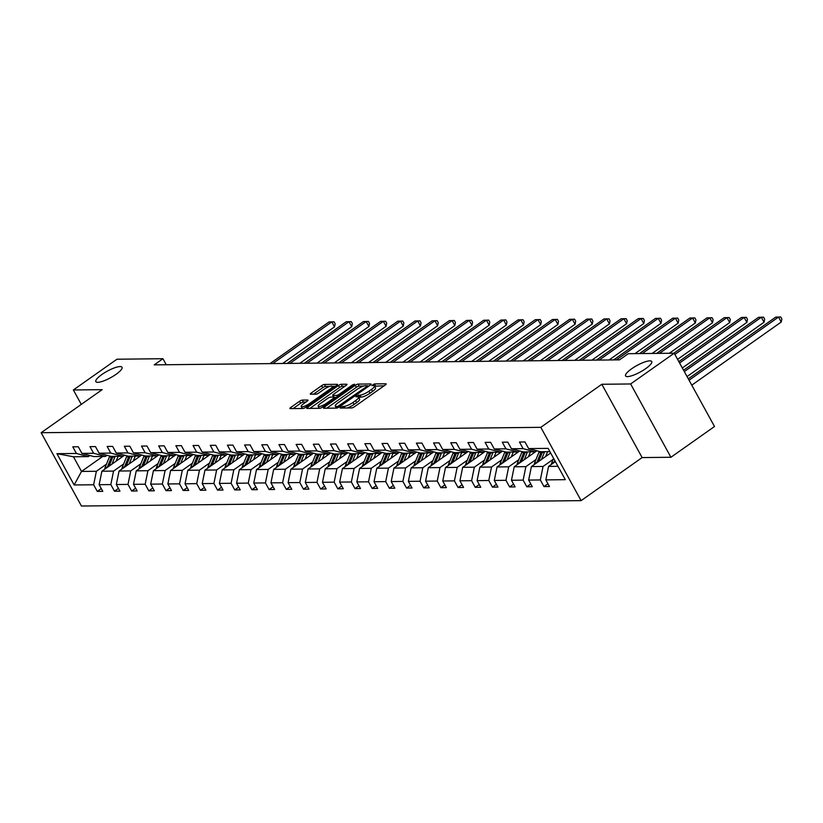 <?xml version="1.0" encoding="UTF-8"?>
<svg xmlns="http://www.w3.org/2000/svg" width="823" height="823" viewBox="0 0 823 823"><rect width="100%" height="100%" fill="white"/><g stroke="black" fill="none" stroke-linecap="round" stroke-linejoin="round"><path stroke-width="1.23" d="M115.981 374.372A14.927 3.662 -28.8 0 0 122.01 367.253A14.927 3.662 -28.8 0 0 101.877 374.516A14.927 3.662 -28.8 0 0 95.849 381.635A14.927 3.662 -28.8 0 0 115.981 374.372M645.695 368.653A14.927 3.662 -28.8 0 0 651.734 361.544A14.927 3.662 -28.8 0 0 631.601 368.807A14.927 3.662 -28.8 0 0 625.573 375.926A14.927 3.662 -28.8 0 0 645.695 368.653M340.629 407.231L340.187 408.074L351.668 407.951A2.294 0.566 -28.8 0 0 354.466 406.727L385.267 384.989A2.294 0.566 -28.8 0 0 386.193 383.899A2.294 0.566 -28.8 0 0 385.894 383.796L374.414 383.919L371.811 385.534L373.498 385.596A7.325 1.8 -28.8 0 1 374.444 385.925A7.325 1.8 -28.8 0 1 371.482 389.423L368.92 391.234A7.325 1.8 -28.8 0 1 359.98 395.133L356.544 396.007L355.896 396.768L357.583 396.82A7.325 1.8 -28.8 0 1 358.53 397.159A7.325 1.8 -28.8 0 1 355.567 400.647L353.005 402.457A7.325 1.8 -28.8 0 1 344.065 406.367L340.629 407.231M302.278 400.091A2.294 0.566 -28.8 0 0 299.49 401.315L290.848 407.416A2.294 0.566 -28.8 0 0 289.922 408.506A2.294 0.566 -28.8 0 0 290.221 408.609L302.977 408.475A2.294 0.566 -28.8 0 0 305.765 407.251L336.566 385.514A2.294 0.566 -28.8 0 0 337.492 384.423A2.294 0.566 -28.8 0 0 337.193 384.32L324.447 384.454A2.294 0.566 -28.8 0 0 321.649 385.678L311.207 393.044A2.294 0.566 -28.8 0 0 310.292 394.135A2.294 0.566 -28.8 0 0 310.58 394.238L316.042 394.176A2.294 0.566 -28.8 0 0 318.83 392.962L324.005 389.31A6.121 1.502 -28.8 0 1 332.266 386.326A6.121 1.502 -28.8 0 1 329.797 389.248L309.51 403.558A6.121 1.502 -28.8 0 1 301.259 406.531A6.121 1.502 -28.8 0 1 303.728 403.62L307.113 401.233A2.294 0.566 -28.8 0 0 308.039 400.143A2.294 0.566 -28.8 0 0 307.74 400.04L302.278 400.091L303.368 402.077A2.294 0.566 -28.8 0 0 300.58 403.291L293.091 408.578M102.165 389.66L73.37 389.968L116.959 359.219L162.933 358.715L154.22 364.867L619.513 359.857L628.227 353.705L674.212 353.211L630.624 383.96L601.829 384.269L540.804 427.332L41.15 432.713L102.165 389.66M324.468 407.046A2.294 0.566 -28.8 0 0 323.542 408.146A2.294 0.566 -28.8 0 0 323.84 408.249L336.597 408.105A2.294 0.566 -28.8 0 0 339.385 406.891L370.185 385.154A2.294 0.566 -28.8 0 0 371.111 384.063A2.294 0.566 -28.8 0 0 370.813 383.96L358.056 384.094A2.294 0.566 -28.8 0 0 355.269 385.318L324.468 407.046L325.116 408.229M319.787 408.29L307.03 408.424A2.294 0.566 -28.8 0 1 306.732 408.321A2.294 0.566 -28.8 0 1 307.658 407.231L338.459 385.493A2.294 0.566 -28.8 0 1 341.257 384.279L346.709 384.218A2.294 0.566 -28.8 0 1 347.008 384.32A2.294 0.566 -28.8 0 1 346.082 385.411L333.593 394.227A2.294 0.566 -28.8 0 0 332.667 395.318A2.294 0.566 -28.8 0 0 332.955 395.421L336.576 395.39A2.294 0.566 -28.8 0 0 339.374 394.166L352.378 384.989L354.538 384.207L353.89 384.969L322.575 407.066A2.294 0.566 -28.8 0 1 319.787 408.29M73.37 389.968L81.292 404.391M601.829 384.269L642.125 457.578L670.92 457.269L630.624 383.96M670.92 457.269L714.508 426.509L674.212 353.211M89.892 455.51L88.328 456.611L73.453 456.775L56.931 453.668L76.426 453.463L72.784 446.827L78.288 446.766L81.93 453.401L93.606 453.278L89.964 446.642L95.468 446.58L99.11 453.216L110.786 453.092L107.144 446.457L112.648 446.395L116.29 453.031L127.966 452.907L124.324 446.272L129.828 446.21L133.47 452.845L145.146 452.722L141.505 446.087L147.008 446.025L150.65 452.66L162.326 452.537L158.685 445.901L164.189 445.84L167.841 452.475L179.507 452.352L175.865 445.716L181.369 445.654L185.021 452.29L196.687 452.166L193.045 445.531L198.549 445.469L202.201 452.105L213.867 451.981L210.225 445.346L215.729 445.284L219.381 451.92L231.047 451.796L227.405 445.161L232.909 445.099L236.561 451.734L248.227 451.611L244.585 444.976L250.089 444.914L253.741 451.549L265.407 451.426L261.765 444.79L267.269 444.729L270.921 451.364L282.587 451.241L278.946 444.605L284.449 444.543L288.101 451.179L299.767 451.055L296.126 444.42L301.63 444.358L305.282 450.994L316.948 450.87L313.306 444.235L318.81 444.173L322.462 450.809L334.128 450.685L330.486 444.05L335.99 443.988L339.642 450.623L351.308 450.5L347.666 443.864L353.17 443.803L356.822 450.438L368.488 450.315L364.846 443.679L370.35 443.618L374.002 450.253L385.668 450.13L382.026 443.494L387.53 443.432L391.182 450.068L402.848 449.944L399.206 443.309L404.71 443.247L408.362 449.883L420.028 449.759L416.387 443.124L421.89 443.062L425.542 449.697L437.208 449.574L433.567 442.939L439.071 442.877L442.723 449.512L454.389 449.389L450.747 442.753L456.251 442.692L459.903 449.327L471.569 449.204L467.927 442.568L473.431 442.507L477.083 449.142L488.749 449.019L485.107 442.383L490.611 442.321L494.263 448.957L505.929 448.833L502.287 442.198L507.791 442.136L511.443 448.772L523.109 448.648L519.467 442.013L524.971 441.951L528.623 448.586L548.108 448.37L565.319 479.675L545.824 479.891L549.476 486.527L543.972 486.588L540.32 479.943L528.644 480.076L532.296 486.712L526.792 486.774L523.14 480.128L511.464 480.262L515.116 486.897L509.612 486.959L505.96 480.313L494.284 480.447L497.936 487.082L492.432 487.144L488.78 480.498L477.103 480.632L480.755 487.267L475.252 487.329L471.6 480.683L459.923 480.817L463.575 487.453L458.072 487.514L454.419 480.869L442.743 481.002L446.395 487.638L440.891 487.7L437.239 481.054L425.563 481.188L429.215 487.823L423.711 487.885L420.059 481.239L408.383 481.373L412.035 488.008L406.531 488.07L402.879 481.424L391.203 481.558L394.855 488.193L389.351 488.255L385.699 481.609L374.023 481.743L377.675 488.378L372.171 488.44L368.519 481.794L356.843 481.928L360.495 488.564L354.991 488.625L351.339 481.98L339.662 482.113L343.314 488.749L337.811 488.811L334.159 482.165L322.482 482.299L326.134 488.934L320.631 488.996L316.978 482.36L305.302 482.484L308.954 489.119L303.45 489.181L299.798 482.545L288.122 482.669L291.774 489.304L286.27 489.366L282.618 482.731L270.942 482.854L274.594 489.49L269.09 489.551L265.438 482.916L253.762 483.039L257.414 489.675L251.91 489.736L248.258 483.101L236.582 483.224L240.234 489.86L234.73 489.922L231.078 483.286L219.402 483.41L223.054 490.045L217.55 490.107L213.898 483.471L202.221 483.595L205.873 490.23L200.37 490.292L196.718 483.657L185.041 483.78L188.693 490.415L183.19 490.477L179.537 483.842L167.861 483.965L171.513 490.601L166.009 490.662L162.357 484.027L150.681 484.15L154.333 490.786L148.829 490.847L145.177 484.212L133.501 484.336L137.153 490.971L131.649 491.033L127.997 484.397L116.321 484.521L119.973 491.156L114.469 491.218L110.817 484.582L99.141 484.706L102.793 491.341L97.289 491.403L93.637 484.768L74.142 484.973L56.931 453.668M88.328 456.611L76.426 453.463M540.804 427.332L581.11 500.631L81.446 506.022L41.15 432.713M123.656 463.966L113.564 471.085L101.887 471.219L124.561 455.222M101.887 471.219L99.141 484.706M113.564 471.085L110.817 484.582M107.072 455.325L105.509 456.426L93.832 456.559L81.93 453.401M105.509 456.426L93.606 453.278M140.836 463.781L130.744 470.9L119.068 471.034L141.741 455.037M119.068 471.034L116.321 484.521M130.744 470.9L127.997 484.397M124.252 455.14L122.689 456.24L111.012 456.374L99.11 453.216M122.689 456.24L110.786 453.092M158.016 463.596L147.924 470.715L136.248 470.849L158.921 454.852M136.248 470.849L133.501 484.336M147.924 470.715L145.177 484.212M141.433 454.954L139.869 456.055L128.193 456.189L116.29 453.031M139.869 456.055L127.966 452.907M175.196 463.411L165.104 470.53L153.428 470.663L176.101 454.666M153.428 470.663L150.681 484.15M165.104 470.53L162.357 484.027M158.613 454.769L157.049 455.87L145.373 456.004L133.47 452.845M157.049 455.87L145.146 452.722M192.376 463.226L182.284 470.345L170.608 470.478L193.282 454.481M170.608 470.478L167.861 483.965M182.284 470.345L179.537 483.842M175.793 454.584L174.229 455.685L162.553 455.819L150.65 452.66M174.229 455.685L162.326 452.537M209.556 463.04L199.464 470.159L187.788 470.293L210.462 454.296M187.788 470.293L185.041 483.78M199.464 470.159L196.718 483.657M192.973 454.399L191.409 455.5L179.733 455.633L167.841 452.475M191.409 455.5L179.507 452.352M226.737 462.855L216.644 469.974L204.968 470.108L227.642 454.111M204.968 470.108L202.221 483.595M216.644 469.974L213.898 483.471M210.153 454.214L208.589 455.314L196.913 455.448L185.021 452.29M208.589 455.314L196.687 452.166M243.917 462.67L233.825 469.789L222.148 469.923L244.822 453.926M222.148 469.923L219.402 483.41M233.825 469.789L231.078 483.286M227.333 454.029L225.769 455.129L214.093 455.263L202.201 452.105M225.769 455.129L213.867 451.981M261.097 462.485L251.005 469.604L239.328 469.738L262.002 453.74M239.328 469.738L236.582 483.224M251.005 469.604L248.258 483.101M244.513 453.843L242.95 454.944L231.273 455.078L219.381 451.92M242.95 454.944L231.047 451.796M278.277 462.3L268.185 469.419L256.509 469.552L279.182 453.555M256.509 469.552L253.762 483.039M268.185 469.419L265.438 482.916M261.693 453.658L260.13 454.759L248.453 454.893L236.561 451.734M260.13 454.759L248.227 451.611M295.457 462.115L285.365 469.233L273.689 469.367L296.362 453.37M273.689 469.367L270.942 482.854M285.365 469.233L282.618 482.731M278.874 453.473L277.31 454.574L265.634 454.708L253.741 451.549M277.31 454.574L265.407 451.426M312.637 461.929L302.545 469.048L290.869 469.182L313.542 453.185M290.869 469.182L288.122 482.669M302.545 469.048L299.798 482.545M296.054 453.288L294.49 454.389L282.814 454.522L270.921 451.364M294.49 454.389L282.587 451.241M329.817 461.744L319.725 468.863L308.049 468.997L330.723 453M308.049 468.997L305.302 482.484M319.725 468.863L316.978 482.36M313.234 453.103L311.67 454.203L299.994 454.337L288.101 451.179M311.67 454.203L299.767 451.055M346.997 461.559L336.905 468.678L325.229 468.812L347.903 452.815M325.229 468.812L322.482 482.299M336.905 468.678L334.159 482.165M330.414 452.917L328.85 454.018L317.174 454.152L305.282 450.994M328.85 454.018L316.948 450.87M364.178 461.374L354.085 468.493L342.409 468.626L365.083 452.629M342.409 468.626L339.662 482.113M354.085 468.493L351.339 481.98M347.594 452.732L346.03 453.833L334.354 453.967L322.462 450.809M346.03 453.833L334.128 450.685M381.358 461.189L371.266 468.308L359.589 468.441L382.263 452.444M359.589 468.441L356.843 481.928M371.266 468.308L368.519 481.794M364.774 452.547L363.21 453.648L351.534 453.782L339.642 450.623M363.21 453.648L351.308 450.5M398.538 461.003L388.446 468.122L376.769 468.256L399.443 452.259M376.769 468.256L374.023 481.743M388.446 468.122L385.699 481.609M381.954 452.362L380.391 453.463L368.714 453.596L356.822 450.438M380.391 453.463L368.488 450.315M415.718 460.818L405.626 467.937L393.95 468.071L416.623 452.074M393.95 468.071L391.203 481.558M405.626 467.937L402.879 481.424M399.134 452.177L397.571 453.278L385.894 453.411L374.002 450.253M397.571 453.278L385.668 450.13M432.898 460.633L422.806 467.752L411.13 467.886L433.803 451.889M411.13 467.886L408.383 481.373M422.806 467.752L420.059 481.239M416.315 451.992L414.751 453.092L403.075 453.226L391.182 450.068M414.751 453.092L402.848 449.944M450.078 460.448L439.986 467.567L428.31 467.701L450.983 451.704M428.31 467.701L425.563 481.188M439.986 467.567L437.239 481.054M433.495 451.806L431.931 452.907L420.255 453.041L408.362 449.883M431.931 452.907L420.028 449.759M467.258 460.263L457.166 467.382L445.49 467.515L468.164 451.518M445.49 467.515L442.743 481.002M457.166 467.382L454.419 480.869M450.675 451.621L449.111 452.722L437.435 452.856L425.542 449.697M449.111 452.722L437.208 449.574M484.438 460.078L474.346 467.197L462.67 467.33L485.344 451.333M462.67 467.33L459.923 480.817M474.346 467.197L471.6 480.683M467.855 451.436L466.291 452.537L454.615 452.671L442.723 449.512M466.291 452.537L454.389 449.389M501.619 459.892L491.526 467.011L479.86 467.145L502.524 451.148M479.86 467.145L477.103 480.632M491.526 467.011L488.78 480.498M485.035 451.251L483.471 452.352L471.795 452.485L459.903 449.327M483.471 452.352L471.569 449.204M518.799 459.707L508.707 466.826L497.041 466.96L519.704 450.963M497.041 466.96L494.284 480.447M508.707 466.826L505.96 480.313M502.215 451.066L500.651 452.166L488.975 452.3L477.083 449.142M500.651 452.166L488.749 449.019M535.979 459.522L525.887 466.641L514.221 466.775L536.884 450.778M514.221 466.775L511.464 480.262M525.887 466.641L523.14 480.128M519.395 450.881L517.832 451.981L506.155 452.115L494.263 448.957M517.832 451.981L505.929 448.833M553.159 459.337L543.067 466.456L531.401 466.59L550.649 453M531.401 466.59L528.644 480.076M543.067 466.456L540.32 479.943M536.575 450.695L535.012 451.796L523.335 451.93L511.443 448.772M535.012 451.796L523.109 448.648M557.963 466.302L548.581 466.404L555.381 461.6M548.581 466.404L545.824 479.891M642.125 457.578L581.11 500.631M166.246 364.743L162.933 358.715M73.453 456.775L81.518 471.435L96.384 471.27L106.476 464.151M102.741 456.456L81.518 471.435L74.142 484.973M549.908 451.642L540.516 451.745L528.623 448.586M96.384 471.27L93.637 484.768M547.964 483.77L543.972 486.588M530.784 483.955L526.792 486.774M513.603 484.14L509.612 486.959M496.423 484.325L492.432 487.144M479.243 484.51L475.252 487.329M462.063 484.696L458.072 487.514M444.883 484.881L440.891 487.7M427.703 485.066L423.711 487.885M410.523 485.251L406.531 488.07M393.343 485.436L389.351 488.255M376.162 485.621L372.171 488.44M358.982 485.807L354.991 488.625M341.802 485.992L337.811 488.811M324.622 486.177L320.631 488.996M307.442 486.362L303.45 489.181M290.262 486.547L286.27 489.366M273.082 486.732L269.09 489.551M255.902 486.918L251.91 489.736M238.721 487.103L234.73 489.922M221.541 487.288L217.55 490.107M204.361 487.473L200.37 490.292M187.181 487.658L183.19 490.477M170.001 487.844L166.009 490.662M152.821 488.029L148.829 490.847M135.641 488.214L131.649 491.033M118.461 488.399L114.469 491.218M101.28 488.584L97.289 491.403M347.039 407.992A7.325 1.8 -28.8 0 0 354.096 404.443L353.005 402.457M358.53 397.159L359.62 399.145A7.325 1.8 -28.8 0 1 356.657 402.632L354.096 404.443M374.444 385.925L375.535 387.911A7.325 1.8 -28.8 0 1 372.572 391.398L370.011 393.209A7.325 1.8 -28.8 0 1 361.071 397.118L358.663 397.396M384.115 385.812L374.578 386.172M363.787 386.028L359.147 386.08A2.294 0.566 -28.8 0 0 356.359 387.294L326.71 408.218M369.033 385.966L367.572 385.987M337.8 406.428L366.791 386.501L367.439 385.73L365.669 385.678A7.325 1.8 -28.8 0 0 356.729 389.577L338.253 402.622A7.325 1.8 -28.8 0 0 335.29 406.109A7.325 1.8 -28.8 0 0 336.226 406.449L337.8 406.428L338.387 407.498M336.381 408.095A7.325 1.8 -28.8 0 0 336.391 408.115L335.29 406.109M309.901 408.393L339.549 387.479L338.459 385.493M344.919 386.234L342.337 386.254A2.294 0.566 -28.8 0 0 339.549 387.479M334.601 397.396L336.309 397.386M320.631 403.373A6.121 1.502 -28.8 0 0 318.151 406.295A6.121 1.502 -28.8 0 0 326.412 403.311L333.552 398.27A2.294 0.566 -28.8 0 0 334.477 397.18A2.294 0.566 -28.8 0 0 334.179 397.077L330.558 397.118A2.294 0.566 -28.8 0 0 327.77 398.332L320.631 403.373M318.151 406.295L319.242 408.28A6.121 1.502 -28.8 0 0 319.252 408.29M305.95 402.046L303.368 402.077M329.725 386.399L325.527 386.44A2.294 0.566 -28.8 0 0 322.739 387.654L313.46 394.207M335.414 386.337L332.286 386.368L333.15 387.931M551.389 464.419A6.183 5.452 -90.6 0 1 551.852 462.557L553.581 458.318M691.773 385.154L781.222 322.04L778.507 317.081L775.75 317.112L688.295 378.827M554.774 460.489L553.941 462.536A6.183 5.452 89.4 0 0 553.9 462.639M689.057 380.205L778.507 317.081L780.76 316.978L781.85 318.964L781.222 322.04M775.75 317.112L780.76 316.978M545.618 456.549L546.811 453.617A14.804 13.055 -90.6 0 1 547.768 451.662M541.483 459.46L544.384 452.341A17.839 15.73 -90.6 0 1 544.661 451.693M534.209 464.604A6.183 5.452 -90.6 0 1 534.672 462.742L538.88 452.403A17.839 15.73 -90.6 0 1 539.312 451.416M538.561 461.528L542.285 452.372A17.839 15.73 -90.6 0 1 542.573 451.714M687.051 376.553L764.042 322.225L761.326 317.267L758.569 317.297L683.563 370.227M541.246 451.734A17.839 15.73 89.4 0 0 540.968 452.383L536.761 462.721A6.183 5.452 89.4 0 0 536.719 462.824M684.325 371.605L761.326 317.267L763.579 317.164L764.67 319.149L764.042 322.225M758.569 317.297L763.579 317.164M528.438 456.734L529.631 453.802A14.804 13.055 -90.6 0 1 530.588 451.848M524.302 459.646L527.204 452.527A17.839 15.73 -90.6 0 1 527.481 451.878M517.029 464.789A6.183 5.452 -90.6 0 1 517.492 462.927L521.7 452.588A17.839 15.73 -90.6 0 1 522.132 451.601M521.381 461.713L525.105 452.557A17.839 15.73 -90.6 0 1 525.393 451.899M682.318 367.953L746.862 322.41L744.146 317.452L741.389 317.483L678.841 361.626M524.066 451.92A17.839 15.73 89.4 0 0 523.788 452.568L519.58 462.907A6.183 5.452 89.4 0 0 519.539 463.01M679.592 363.005L744.146 317.452L746.399 317.349L747.49 319.334L746.862 322.41M741.389 317.483L746.399 317.349M511.258 456.919L512.451 453.987A14.804 13.055 -90.6 0 1 513.408 452.033M507.122 459.831L510.023 452.712A17.839 15.73 -90.6 0 1 510.301 452.064M499.849 464.974A6.183 5.452 -90.6 0 1 500.312 463.112L504.52 452.773A17.839 15.73 -90.6 0 1 504.952 451.786M504.201 461.898L507.925 452.743A17.839 15.73 -90.6 0 1 508.213 452.084M677.586 359.353L729.682 322.595L726.966 317.637L724.209 317.668L673.842 353.211M506.886 452.105A17.839 15.73 89.4 0 0 506.608 452.753L502.4 463.092A6.183 5.452 89.4 0 0 502.359 463.195M674.87 354.404L726.966 317.637L729.219 317.534L730.31 319.519L729.682 322.595M724.209 317.668L729.219 317.534M494.078 457.104L495.271 454.173A14.804 13.055 -90.6 0 1 496.228 452.218M489.942 460.016L492.843 452.897A17.839 15.73 -90.6 0 1 493.121 452.249M482.669 465.16A6.183 5.452 -90.6 0 1 483.132 463.298L487.339 452.959A17.839 15.73 -90.6 0 1 487.772 451.971M487.021 462.084L490.745 452.928A17.839 15.73 -90.6 0 1 491.033 452.269M669.305 353.262L712.502 322.781L709.786 317.822L707.029 317.853L656.661 353.396M489.706 452.29A17.839 15.73 89.4 0 0 489.428 452.938L485.22 463.277A6.183 5.452 89.4 0 0 485.179 463.38M659.418 353.365L709.786 317.822L712.039 317.719L713.13 319.705L712.502 322.781M707.029 317.853L712.039 317.719M476.898 457.29L478.091 454.358A14.804 13.055 -90.6 0 1 479.048 452.403M472.762 460.201L475.663 453.082A17.839 15.73 -90.6 0 1 475.941 452.434M465.489 465.345A6.183 5.452 -90.6 0 1 465.952 463.483L470.159 453.144A17.839 15.73 -90.6 0 1 470.591 452.156M469.84 462.269L473.564 453.113A17.839 15.73 -90.6 0 1 473.853 452.455M652.125 353.448L695.322 322.966L692.606 318.007L689.849 318.038L639.481 353.581M472.525 452.475A17.839 15.73 89.4 0 0 472.248 453.123L468.04 463.462A6.183 5.452 89.4 0 0 467.999 463.565M642.238 353.551L692.606 318.007L694.859 317.904L695.949 319.89L695.322 322.966M689.849 318.038L694.859 317.904M459.718 457.475L460.911 454.543A14.804 13.055 -90.6 0 1 461.868 452.588M455.582 460.386L458.483 453.267A17.839 15.73 -90.6 0 1 458.761 452.619M448.309 465.53A6.183 5.452 -90.6 0 1 448.772 463.668L452.979 453.329A17.839 15.73 -90.6 0 1 453.411 452.341M452.66 462.454L456.384 453.298A17.839 15.73 -90.6 0 1 456.672 452.64M634.945 353.633L678.142 323.151L675.426 318.192L672.669 318.223L613.588 359.918M455.345 452.66A17.839 15.73 89.4 0 0 455.068 453.308L450.86 463.647A6.183 5.452 89.4 0 0 450.819 463.75M616.334 359.888L675.426 318.192L677.679 318.089L678.769 320.075L678.142 323.151M672.669 318.223L677.679 318.089M442.537 457.66L443.731 454.728A14.804 13.055 -90.6 0 1 444.687 452.773M438.402 460.571L441.303 453.452A17.839 15.73 -90.6 0 1 441.581 452.804M431.129 465.715A6.183 5.452 -90.6 0 1 431.591 463.853L435.799 453.514A17.839 15.73 -90.6 0 1 436.231 452.527M435.48 462.639L439.204 453.483A17.839 15.73 -90.6 0 1 439.482 452.825M609.051 359.97L660.962 323.336L658.246 318.378L655.489 318.408L596.408 360.104M438.165 452.845A17.839 15.73 89.4 0 0 437.887 453.494L433.68 463.833A6.183 5.452 89.4 0 0 433.639 463.935M599.154 360.073L658.246 318.378L660.499 318.275L661.589 320.26L660.962 323.336M655.489 318.408L660.499 318.275M425.357 457.845L426.551 454.913A14.804 13.055 -90.6 0 1 427.507 452.959M421.222 460.757L424.123 453.638A17.839 15.73 -90.6 0 1 424.401 452.989M413.948 465.9A6.183 5.452 -90.6 0 1 414.411 464.038L418.619 453.699A17.839 15.73 -90.6 0 1 419.051 452.712M418.3 462.824L422.024 453.668A17.839 15.73 -90.6 0 1 422.302 453.01M591.871 360.155L643.781 323.521L641.066 318.563L638.309 318.594L579.227 360.289M420.985 453.031A17.839 15.73 89.4 0 0 420.707 453.679L416.5 464.018A6.183 5.452 89.4 0 0 416.459 464.121M581.974 360.258L641.066 318.563L643.319 318.46L644.409 320.445L643.781 323.521M638.309 318.594L643.319 318.46M408.177 458.03L409.37 455.098A14.804 13.055 -90.6 0 1 410.327 453.144M404.042 460.942L406.943 453.823A17.839 15.73 -90.6 0 1 407.22 453.175M396.768 466.085A6.183 5.452 -90.6 0 1 397.231 464.223L401.439 453.885A17.839 15.73 -90.6 0 1 401.871 452.897M401.12 463.01L404.844 453.854A17.839 15.73 -90.6 0 1 405.122 453.195M574.691 360.34L626.601 323.706L623.885 318.748L621.128 318.779L562.047 360.474M403.805 453.216A17.839 15.73 89.4 0 0 403.527 453.864L399.32 464.203A6.183 5.452 89.4 0 0 399.278 464.306M564.794 360.443L623.885 318.748L626.138 318.645L627.229 320.631L626.601 323.706M621.128 318.779L626.138 318.645M390.997 458.216L392.19 455.284A14.804 13.055 -90.6 0 1 393.147 453.329M386.861 461.137L389.763 454.008A17.839 15.73 -90.6 0 1 390.04 453.36M379.588 466.271A6.183 5.452 -90.6 0 1 380.051 464.409L384.259 454.07A17.839 15.73 -90.6 0 1 384.691 453.082M383.94 463.195L387.664 454.039A17.839 15.73 -90.6 0 1 387.942 453.38M557.51 360.525L609.421 323.892L606.705 318.933L603.948 318.964L544.867 360.659M386.625 453.401A17.839 15.73 89.4 0 0 386.347 454.049L382.139 464.388A6.183 5.452 89.4 0 0 382.098 464.491M547.614 360.628L606.705 318.933L608.958 318.83L610.049 320.816L609.421 323.892M603.948 318.964L608.958 318.83M373.817 458.401L375.01 455.469A14.804 13.055 -90.6 0 1 375.967 453.514M369.681 461.322L372.582 454.193A17.839 15.73 -90.6 0 1 372.86 453.545M362.408 466.456A6.183 5.452 -90.6 0 1 362.871 464.594L367.079 454.255A17.839 15.73 -90.6 0 1 367.511 453.267M366.76 463.38L370.484 454.224A17.839 15.73 -90.6 0 1 370.762 453.566M540.33 360.711L592.241 324.077L589.525 319.118L586.768 319.149L527.687 360.844M369.445 453.586A17.839 15.73 89.4 0 0 369.167 454.234L364.959 464.573A6.183 5.452 89.4 0 0 364.918 464.676M530.434 360.813L589.525 319.118L591.778 319.015L592.869 321.001L592.241 324.077M586.768 319.149L591.778 319.015M356.637 458.586L357.83 455.654A14.804 13.055 -90.6 0 1 358.787 453.699M352.501 461.508L355.402 454.378A17.839 15.73 -90.6 0 1 355.68 453.73M345.228 466.641A6.183 5.452 -90.6 0 1 345.691 464.779L349.898 454.44A17.839 15.73 -90.6 0 1 350.331 453.452M349.58 463.565L353.304 454.409A17.839 15.73 -90.6 0 1 353.581 453.751M523.15 360.896L575.061 324.262L572.345 319.303L569.588 319.334L510.507 361.03M352.265 453.771A17.839 15.73 89.4 0 0 351.987 454.419L347.779 464.758A6.183 5.452 89.4 0 0 347.738 464.861M513.254 360.999L572.345 319.303L574.598 319.201L575.689 321.186L575.061 324.262M569.588 319.334L574.598 319.201M339.457 458.771L340.65 455.839A14.804 13.055 -90.6 0 1 341.607 453.885M335.321 461.693L338.222 454.563A17.839 15.73 -90.6 0 1 338.5 453.915M328.048 466.826A6.183 5.452 -90.6 0 1 328.511 464.964L332.718 454.625A17.839 15.73 -90.6 0 1 333.15 453.638M332.399 463.75L336.123 454.594A17.839 15.73 -90.6 0 1 336.401 453.936M505.97 361.081L557.881 324.447L555.165 319.489L552.408 319.519L493.327 361.215M335.084 453.957A17.839 15.73 89.4 0 0 334.807 454.605L330.599 464.944A6.183 5.452 89.4 0 0 330.558 465.046M496.074 361.184L555.165 319.489L557.418 319.386L558.508 321.371L557.881 324.447M552.408 319.519L557.418 319.386M322.277 458.956L323.47 456.024A14.804 13.055 -90.6 0 1 324.427 454.07M318.141 461.878L321.042 454.749A17.839 15.73 -90.6 0 1 321.32 454.101M310.868 467.011A6.183 5.452 -90.6 0 1 311.331 465.149L315.528 454.81A17.839 15.73 -90.6 0 1 315.97 453.823M315.219 463.935L318.943 454.78A17.839 15.73 -90.6 0 1 319.221 454.121M488.79 361.266L540.701 324.632L537.985 319.674L535.228 319.705L476.147 361.4M317.904 454.142A17.839 15.73 89.4 0 0 317.627 454.79L313.419 465.129A6.183 5.452 89.4 0 0 313.378 465.232M478.893 361.369L537.985 319.674L540.238 319.571L541.328 321.556L540.701 324.632M535.228 319.705L540.238 319.571M305.096 459.141L306.29 456.209A14.804 13.055 -90.6 0 1 307.246 454.255M300.961 462.063L303.862 454.934A17.839 15.73 -90.6 0 1 304.14 454.286M293.688 467.197A6.183 5.452 -90.6 0 1 294.15 465.334L298.348 454.996A17.839 15.73 -90.6 0 1 298.79 454.008M298.039 464.121L301.763 454.965A17.839 15.73 -90.6 0 1 302.041 454.306M471.61 361.451L523.521 324.818L520.805 319.859L518.048 319.89L458.967 361.585M300.724 454.327A17.839 15.73 89.4 0 0 300.446 454.975L296.239 465.314A6.183 5.452 89.4 0 0 296.198 465.417M461.713 361.554L520.805 319.859L523.058 319.756L524.148 321.742L523.521 324.818M518.048 319.89L523.058 319.756M287.916 459.327L289.11 456.395A14.804 13.055 -90.6 0 1 290.066 454.44M283.781 462.248L286.682 455.119A17.839 15.73 -90.6 0 1 286.96 454.471M276.507 467.382A6.183 5.452 -90.6 0 1 276.97 465.52L281.168 455.181A17.839 15.73 -90.6 0 1 281.61 454.193M280.859 464.306L284.583 455.15A17.839 15.73 -90.6 0 1 284.861 454.491M454.43 361.636L506.34 325.003L503.625 320.044L500.868 320.075L441.786 361.77M283.544 454.512A17.839 15.73 89.4 0 0 283.266 455.16L279.059 465.499A6.183 5.452 89.4 0 0 279.018 465.602M444.533 361.739L503.625 320.044L505.878 319.941L506.968 321.927L506.34 325.003M500.868 320.075L505.878 319.941M270.736 459.512L271.929 456.58A14.804 13.055 -90.6 0 1 272.886 454.625M266.601 462.433L269.502 455.304A17.839 15.73 -90.6 0 1 269.779 454.656M259.327 467.567A6.183 5.452 -90.6 0 1 259.79 465.705L263.988 455.366A17.839 15.73 -90.6 0 1 264.43 454.378M263.679 464.491L267.403 455.335A17.839 15.73 -90.6 0 1 267.681 454.677M437.25 361.822L489.16 325.188L486.444 320.229L483.687 320.26L424.606 361.955M266.364 454.697A17.839 15.73 89.4 0 0 266.086 455.345L261.879 465.684A6.183 5.452 89.4 0 0 261.837 465.787M427.353 361.925L486.444 320.229L488.697 320.126L489.788 322.112L489.16 325.188M483.687 320.26L488.697 320.126M253.556 459.697L254.749 456.765A14.804 13.055 -90.6 0 1 255.706 454.81M249.42 462.619L252.322 455.489A17.839 15.73 -90.6 0 1 252.599 454.841M242.147 467.752A6.183 5.452 -90.6 0 1 242.61 465.89L246.807 455.551A17.839 15.73 -90.6 0 1 247.25 454.563M246.499 464.676L250.223 455.52A17.839 15.73 -90.6 0 1 250.501 454.862M420.069 362.007L471.98 325.373L469.264 320.414L466.507 320.445L407.426 362.141M249.184 454.882A17.839 15.73 89.4 0 0 248.906 455.531L244.698 465.869A6.183 5.452 89.4 0 0 244.657 465.972M410.173 362.11L469.264 320.414L471.517 320.312L472.608 322.297L471.98 325.373M466.507 320.445L471.517 320.312M236.376 459.882L237.569 456.95A14.804 13.055 -90.6 0 1 238.526 454.996M232.24 462.804L235.141 455.675A17.839 15.73 -90.6 0 1 235.419 455.026M224.967 467.937A6.183 5.452 -90.6 0 1 225.43 466.075L229.627 455.736A17.839 15.73 -90.6 0 1 230.07 454.749M229.319 464.861L233.043 455.705A17.839 15.73 -90.6 0 1 233.321 455.047M402.889 362.192L454.8 325.558L452.084 320.6L449.327 320.631L390.246 362.326M232.004 455.068A17.839 15.73 89.4 0 0 231.726 455.716L227.518 466.055A6.183 5.452 89.4 0 0 227.477 466.157M392.993 362.295L452.084 320.6L454.337 320.497L455.428 322.482L454.8 325.558M449.327 320.631L454.337 320.497M219.196 460.067L220.389 457.135A14.804 13.055 -90.6 0 1 221.346 455.181M215.06 462.989L217.961 455.86A17.839 15.73 -90.6 0 1 218.239 455.212M207.787 468.122A6.183 5.452 -90.6 0 1 208.25 466.26L212.447 455.921A17.839 15.73 -90.6 0 1 212.89 454.934M212.139 465.046L215.863 455.891A17.839 15.73 -90.6 0 1 216.14 455.232M385.709 362.377L437.62 325.743L434.904 320.785L432.147 320.816L373.066 362.511M214.824 455.253A17.839 15.73 89.4 0 0 214.546 455.901L210.338 466.24A6.183 5.452 89.4 0 0 210.297 466.343M375.813 362.48L434.904 320.785L437.157 320.682L438.248 322.667L437.62 325.743M432.147 320.816L437.157 320.682M202.016 460.252L203.209 457.321A14.804 13.055 -90.6 0 1 204.166 455.366M197.88 463.174L200.781 456.045A17.839 15.73 -90.6 0 1 201.059 455.397M190.607 468.308A6.183 5.452 -90.6 0 1 191.07 466.446L195.267 456.107A17.839 15.73 -90.6 0 1 195.709 455.119M194.958 465.232L198.682 456.076A17.839 15.73 -90.6 0 1 198.96 455.417M368.529 362.562L420.44 325.929L417.724 320.97L414.967 321.001L355.886 362.696M197.643 455.438A17.839 15.73 89.4 0 0 197.366 456.086L193.158 466.425A6.183 5.452 89.4 0 0 193.117 466.528M358.633 362.665L417.724 320.97L419.977 320.867L421.067 322.853L420.44 325.929M414.967 321.001L419.977 320.867M184.836 460.438L186.029 457.516A14.804 13.055 -90.6 0 1 186.986 455.551M180.7 463.359L183.601 456.23A17.839 15.73 -90.6 0 1 183.879 455.582M173.427 468.493A6.183 5.452 -90.6 0 1 173.89 466.631L178.087 456.292A17.839 15.73 -90.6 0 1 178.529 455.304M177.778 465.417L181.502 456.261A17.839 15.73 -90.6 0 1 181.78 455.603M351.349 362.748L403.26 326.114L400.544 321.155L397.787 321.186L338.706 362.881M180.463 455.623A17.839 15.73 89.4 0 0 180.186 456.271L175.978 466.61A6.183 5.452 89.4 0 0 175.937 466.713M341.452 362.85L400.544 321.155L402.797 321.052L403.887 323.038L403.26 326.114M397.787 321.186L402.797 321.052M167.655 460.623L168.849 457.701A14.804 13.055 -90.6 0 1 169.805 455.736M163.52 463.544L166.421 456.415A17.839 15.73 -90.6 0 1 166.699 455.767M156.247 468.678A6.183 5.452 -90.6 0 1 156.709 466.816L160.907 456.477A17.839 15.73 -90.6 0 1 161.349 455.5M160.598 465.602L164.322 456.446A17.839 15.73 -90.6 0 1 164.6 455.788M334.169 362.933L386.08 326.299L383.364 321.34L380.607 321.371L321.526 363.066M163.283 455.808A17.839 15.73 89.4 0 0 163.005 456.456L158.798 466.795A6.183 5.452 89.4 0 0 158.757 466.898M324.272 363.036L383.364 321.34L385.617 321.237L386.707 323.223L386.08 326.299M380.607 321.371L385.617 321.237M150.475 460.808L151.669 457.886A14.804 13.055 -90.6 0 1 152.625 455.921M146.34 463.73L149.241 456.6A17.839 15.73 -90.6 0 1 149.519 455.952M139.066 468.863A6.183 5.452 -90.6 0 1 139.529 467.001L143.727 456.662A17.839 15.73 -90.6 0 1 144.169 455.685M143.418 465.787L147.142 456.631A17.839 15.73 -90.6 0 1 147.42 455.973M316.989 363.118L368.899 326.484L366.184 321.526L363.427 321.556L304.345 363.252M146.103 455.993A17.839 15.73 89.4 0 0 145.825 456.642L141.618 466.98A6.183 5.452 89.4 0 0 141.577 467.083M307.092 363.221L366.184 321.526L368.437 321.423L369.527 323.408L368.899 326.484M363.427 321.556L368.437 321.423M133.295 460.993L134.488 458.072A14.804 13.055 -90.6 0 1 135.445 456.107M129.16 463.915L132.061 456.786A17.839 15.73 -90.6 0 1 132.338 456.137M121.886 469.048A6.183 5.452 -90.6 0 1 122.349 467.186L126.547 456.847A17.839 15.73 -90.6 0 1 126.989 455.87M126.238 465.972L129.962 456.816A17.839 15.73 -90.6 0 1 130.24 456.158M299.809 363.303L351.719 326.669L349.003 321.711L346.246 321.742L287.165 363.437M128.923 456.179A17.839 15.73 89.4 0 0 128.645 456.827L124.438 467.166A6.183 5.452 89.4 0 0 124.396 467.269M289.912 363.406L349.003 321.711L351.256 321.608L352.347 323.593L351.719 326.669M346.246 321.742L351.256 321.608M116.115 461.178L117.308 458.257A14.804 13.055 -90.6 0 1 118.265 456.292M111.979 464.1L114.881 456.971A17.839 15.73 -90.6 0 1 115.158 456.323M104.706 469.233A6.183 5.452 -90.6 0 1 105.169 467.371L109.366 457.032A17.839 15.73 -90.6 0 1 109.809 456.055M109.058 466.157L112.782 457.002A17.839 15.73 -90.6 0 1 113.06 456.343M282.628 363.488L334.539 326.854L331.823 321.906L329.066 321.927L269.985 363.622M111.743 456.364A17.839 15.73 89.4 0 0 111.465 457.012L107.257 467.351A6.183 5.452 89.4 0 0 107.216 467.454M272.732 363.591L331.823 321.906L334.076 321.793L335.167 323.778L334.539 326.854M329.066 321.927L334.076 321.793M344.981 408.023L344.065 406.367M356.657 402.632L355.567 400.647M359.589 397.128L358.499 395.153M361.071 397.118L359.98 395.133M370.011 393.209L368.92 391.234M372.572 391.398L371.482 389.423M375.504 385.905L374.414 383.919M343.489 408.033L342.584 406.377M356.359 387.294L355.269 385.318M359.147 386.08L358.056 384.094M340.166 406.336L339.755 405.574M367.212 387.252L366.791 386.501M337.101 408.023L336.226 406.449M308.306 408.414L307.658 407.231M342.337 386.254L341.257 384.279M333.871 397.077L332.955 395.421M337.296 396.686L336.576 395.39M339.786 394.927L339.374 394.166M352.789 385.75L352.378 384.989M326.824 404.072L326.412 403.311M333.973 399.032L333.552 398.27M309.932 404.309L309.51 403.558M330.208 389.999L329.797 389.248M311.866 394.227L311.207 393.044M322.739 387.654L321.649 385.678M325.527 386.44L324.447 384.454M291.496 408.599L290.848 407.416M300.58 403.291L299.49 401.315M551.852 462.557L553.941 462.536M542.285 452.372L544.384 452.341M538.88 452.403L540.968 452.383M534.672 462.742L536.761 462.721M525.105 452.557L527.204 452.527M521.7 452.588L523.788 452.568M517.492 462.927L519.58 462.907M507.925 452.743L510.023 452.712M504.52 452.773L506.608 452.753M500.312 463.112L502.4 463.092M490.745 452.928L492.843 452.897M487.339 452.959L489.428 452.938M483.132 463.298L485.22 463.277M473.564 453.113L475.663 453.082M470.159 453.144L472.248 453.123M465.952 463.483L468.04 463.462M456.384 453.298L458.483 453.267M452.979 453.329L455.068 453.308M448.772 463.668L450.86 463.647M439.204 453.483L441.303 453.452M435.799 453.514L437.887 453.494M431.591 463.853L433.68 463.833M422.024 453.668L424.123 453.638M418.619 453.699L420.707 453.679M414.411 464.038L416.5 464.018M404.844 453.854L406.943 453.823M401.439 453.885L403.527 453.864M397.231 464.223L399.32 464.203M387.664 454.039L389.763 454.008M384.259 454.07L386.347 454.049M380.051 464.409L382.139 464.388M370.484 454.224L372.582 454.193M367.079 454.255L369.167 454.234M362.871 464.594L364.959 464.573M353.304 454.409L355.402 454.378M349.898 454.44L351.987 454.419M345.691 464.779L347.779 464.758M336.123 454.594L338.222 454.563M332.718 454.625L334.807 454.605M328.511 464.964L330.599 464.944M318.943 454.78L321.042 454.749M315.528 454.81L317.627 454.79M311.331 465.149L313.419 465.129M301.763 454.965L303.862 454.934M298.348 454.996L300.446 454.975M294.15 465.334L296.239 465.314M284.583 455.15L286.682 455.119M281.168 455.181L283.266 455.16M276.97 465.52L279.059 465.499M267.403 455.335L269.502 455.304M263.988 455.366L266.086 455.345M259.79 465.705L261.879 465.684M250.223 455.52L252.322 455.489M246.807 455.551L248.906 455.531M242.61 465.89L244.698 465.869M233.043 455.705L235.141 455.675M229.627 455.736L231.726 455.716M225.43 466.075L227.518 466.055M215.863 455.891L217.961 455.86M212.447 455.921L214.546 455.901M208.25 466.26L210.338 466.24M198.682 456.076L200.781 456.045M195.267 456.107L197.366 456.086M191.07 466.446L193.158 466.425M181.502 456.261L183.601 456.23M178.087 456.292L180.186 456.271M173.89 466.631L175.978 466.61M164.322 456.446L166.421 456.415M160.907 456.477L163.005 456.456M156.709 466.816L158.798 466.795M147.142 456.631L149.241 456.6M143.727 456.662L145.825 456.642M139.529 467.001L141.618 466.98M129.962 456.816L132.061 456.786M126.547 456.847L128.645 456.827M122.349 467.186L124.438 467.166M112.782 457.002L114.881 456.971M109.366 457.032L111.465 457.012M105.169 467.371L107.257 467.351M367.974 386.717L367.439 385.73M333.634 397.077L332.667 395.318M335.064 398.25L334.477 397.18M302.329 408.475L301.259 406.531"/></g></svg>
